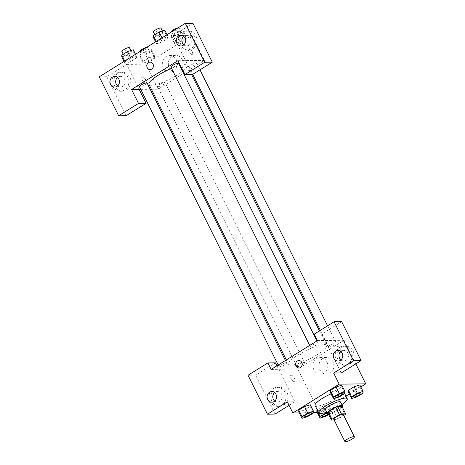<?xml version="1.0" encoding="UTF-8"?>
<svg xmlns="http://www.w3.org/2000/svg" width="465" height="465" viewBox="0 0 465 465"><rect width="100%" height="100%" fill="white"/><g stroke="black" fill="none" stroke-linecap="round" stroke-linejoin="round"><path stroke-width="0.35" stroke-dasharray="2.33 1.74" d="M343.286 414.571A5.301 1.128 -26.5 0 1 340.014 417.436A5.301 1.128 -26.5 0 1 334.405 419.506A5.301 1.128 -26.5 0 1 333.8 419.302M341.938 406.41A7.934 1.691 -26.5 0 1 341.403 407.183L333.986 411.792L337.683 419.203L343.728 415.448M334.155 420.011L335.707 419.994A7.934 1.691 -26.5 0 0 337.683 419.203M327.755 412.635L332.01 412.583L335.707 419.994M333.986 411.792A7.934 1.691 -26.5 0 1 332.01 412.583M328.255 413.635A8.48 1.808 153.5 0 0 335.654 411.136A8.48 1.808 153.5 0 0 342.101 406.736M340.589 402.033A8.48 1.808 -26.5 0 1 335.352 406.613A8.48 1.808 -26.5 0 1 326.378 409.927A8.48 1.808 -26.5 0 1 325.413 409.595M341.403 407.183L345.1 414.6M341.868 404.597A15.897 3.389 -26.5 0 1 326.686 412.159M331.063 393.838A15.897 3.389 -26.5 0 1 343.53 391.303A15.897 3.389 -26.5 0 1 333.713 399.906A15.897 3.389 -26.5 0 1 316.892 406.114A15.897 3.389 -26.5 0 1 315.072 405.492M307.725 416.535L304.494 410.049L298.78 411.862L304.499 410.043L310.225 406.486L310.254 404.753M304.494 410.049L310.225 406.486L310.242 404.736L304.529 406.555M322.571 409.822L316.851 411.641L322.565 409.828L328.296 406.265L328.325 404.515L322.6 406.34M325.796 416.315L322.565 409.828L328.296 406.265L328.313 404.515L322.6 406.334L317.176 409.706L322.6 406.334L325.674 412.496M344.972 393.39L341.734 386.903L336.003 390.466L341.734 386.903L341.752 385.154L341.728 386.909M330.29 392.28L336.003 390.466L330.284 392.286L330.319 390.53M299.286 412.879L313.462 412.711M317.357 412.664L319.42 412.635L345.948 396.151M349.349 394.041L360.811 386.915M357.306 396.732L354.074 390.245L348.361 392.059L354.08 390.24L359.805 386.682L359.834 384.95M354.074 390.245L359.805 386.682L359.823 384.933L354.109 386.758M340.833 349.645A3.708 1.459 -121.9 0 1 341.479 352.133A3.708 1.459 58.1 0 0 340.828 349.645A3.708 1.459 58.1 0 0 337.212 346.512A3.708 1.459 -121.9 0 1 340.833 349.645M339.874 352.569A3.708 1.459 -121.9 0 1 337.334 349.308A3.708 1.459 -121.9 0 1 337.212 346.512A3.708 1.459 58.1 0 0 337.927 350.436A3.708 1.459 58.1 0 0 341.124 352.813A3.708 1.459 58.1 0 0 341.13 352.813L341.124 352.813M341.234 372.947L321.827 334.021L341.682 321.681M276.96 365.775L278.721 369.309L297.705 369.076L344.042 340.281L355.812 363.886M344.042 340.281L317.467 340.601M349.773 363.996A9.538 8.527 -90.7 0 0 353.853 353.214A9.538 8.527 -90.7 0 0 345.501 346.117A9.538 8.527 -90.7 0 0 337.09 355.76A9.538 8.527 -90.7 0 0 345.733 365.194A9.538 8.527 -90.7 0 0 349.773 363.996M347.878 364.019A9.538 8.527 89.3 0 1 343.833 365.217A9.538 8.527 89.3 0 1 335.189 355.783A9.538 8.527 89.3 0 1 343.6 346.14A9.538 8.527 89.3 0 1 351.959 353.237A9.538 8.527 89.3 0 1 347.878 364.019M340.921 359.951A5.301 4.737 -90.7 0 0 343.78 360.98A5.301 4.737 -90.7 0 0 347.855 353.109A5.301 4.737 -90.7 0 0 343.652 350.377A5.301 4.737 -90.7 0 0 340.822 351.476M321.827 334.021L314.23 334.114M332.923 361.753A8.335 7.452 -90.7 0 0 326.314 357.463A8.335 7.452 -90.7 0 0 318.961 365.891A8.335 7.452 -90.7 0 0 326.517 374.133A8.335 7.452 -90.7 0 0 332.923 361.753M297.705 369.076L319.42 412.635M326.924 361.828A8.335 7.452 89.3 0 1 320.519 374.209A8.335 7.452 89.3 0 1 312.962 365.961A8.335 7.452 89.3 0 1 320.315 357.539A8.335 7.452 89.3 0 1 326.924 361.828M291.171 378.481A3.708 1.459 58.1 0 0 294.793 381.614A3.708 1.459 58.1 0 0 294.072 377.69A3.708 1.459 58.1 0 0 290.875 375.307A3.708 1.459 58.1 0 0 291.171 378.481A3.708 1.459 -121.9 0 1 290.875 375.307A3.708 1.459 -121.9 0 1 294.078 377.685A3.708 1.459 -121.9 0 1 294.793 381.608A3.708 1.459 -121.9 0 1 291.171 378.481M271.13 369.402L278.721 369.309L294.891 401.748L287.3 401.836M283.574 405.137A9.538 8.527 -90.7 0 0 287.661 394.355A9.538 8.527 -90.7 0 0 279.302 387.258A9.538 8.527 -90.7 0 0 270.892 396.901A9.538 8.527 -90.7 0 0 279.535 406.334A9.538 8.527 -90.7 0 0 283.574 405.137M275.036 414.088L255.628 375.162L275.483 362.822M294.891 401.748L289.061 405.37M281.68 405.16A9.538 8.527 89.3 0 1 277.634 406.358A9.538 8.527 89.3 0 1 268.991 396.924A9.538 8.527 89.3 0 1 277.402 387.281A9.538 8.527 89.3 0 1 285.76 394.378A9.538 8.527 89.3 0 1 281.68 405.16M274.722 401.092A5.301 4.737 -90.7 0 0 277.588 402.12A5.301 4.737 -90.7 0 0 281.656 394.244A5.301 4.737 -90.7 0 0 277.454 391.518A5.301 4.737 -90.7 0 0 274.623 392.617M255.628 375.162L248.031 375.255M298.96 367.978L298.966 367.978A3.708 3.319 -90.7 0 0 302.238 364.229A3.708 3.319 -90.7 0 0 298.873 360.561L298.873 360.561M310.992 347.216A4.237 0.901 -26.5 0 1 310.51 347.053A4.237 0.901 -26.5 0 1 313.898 344.35A4.237 0.901 -26.5 0 1 318.101 343.269A4.237 0.901 -26.5 0 1 315.479 345.559A4.237 0.901 -26.5 0 1 310.992 347.216M279.482 366.798A4.237 0.901 -26.5 0 1 279 366.635A4.237 0.901 -26.5 0 1 282.389 363.932A4.237 0.901 -26.5 0 1 286.585 362.851A4.237 0.901 -26.5 0 1 283.97 365.141A4.237 0.901 -26.5 0 1 279.482 366.798M329.063 346.995A4.237 0.901 -26.5 0 1 328.581 346.832A4.237 0.901 -26.5 0 1 331.969 344.129A4.237 0.901 -26.5 0 1 336.172 343.048A4.237 0.901 -26.5 0 1 333.55 345.338A4.237 0.901 -26.5 0 1 329.063 346.995M297.554 366.577A4.237 0.901 -26.5 0 1 297.071 366.414A4.237 0.901 -26.5 0 1 300.46 363.711A4.237 0.901 -26.5 0 1 304.656 362.63A4.237 0.901 -26.5 0 1 302.041 364.92A4.237 0.901 -26.5 0 1 297.554 366.577M290.968 365.165A21.285 4.534 -26.5 0 1 288.538 364.333A21.285 4.534 -26.5 0 1 305.563 350.784A21.285 4.534 -26.5 0 1 326.633 345.344A21.285 4.534 -26.5 0 1 313.486 356.853A21.285 4.534 -26.5 0 1 290.968 365.165M180.217 65.327A21.285 4.534 -26.5 0 1 187.081 65.449A21.285 4.534 -26.5 0 1 173.933 76.958A21.285 4.534 -26.5 0 1 151.416 85.269A21.285 4.534 -26.5 0 1 148.986 84.444M171.55 68.338A21.285 4.534 -26.5 0 1 179.6 65.484M158.007 86.682A4.237 0.901 153.5 0 0 162.488 85.025A4.237 0.901 153.5 0 0 165.11 82.735A4.237 0.901 153.5 0 0 164.622 82.567A4.237 0.901 153.5 0 0 160.14 84.223A4.237 0.901 153.5 0 0 157.519 86.519A4.237 0.901 153.5 0 0 158.007 86.682M178.548 63.374A4.237 0.901 -26.5 0 1 175.927 65.664A4.237 0.901 -26.5 0 1 171.446 67.32A4.237 0.901 -26.5 0 1 170.957 67.158M147.039 82.956A4.237 0.901 -26.5 0 1 144.417 85.246A4.237 0.901 -26.5 0 1 139.936 86.903A4.237 0.901 -26.5 0 1 139.448 86.74M189.517 67.1A4.237 0.901 -26.5 0 1 189.028 66.937A4.237 0.901 -26.5 0 1 192.423 64.234A4.237 0.901 -26.5 0 1 196.619 63.153A4.237 0.901 -26.5 0 1 193.998 65.443A4.237 0.901 -26.5 0 1 189.517 67.1M140.773 89.396L150.189 89.28M151.392 89.263L158.152 89.181L204.49 60.386L177.915 60.706M150.172 69.547L150.172 69.547A3.708 3.319 -90.7 0 0 153.444 65.798A3.708 3.319 -90.7 0 0 150.079 62.13L150.079 62.13M183.815 44.838A5.301 4.737 -90.7 0 0 186.674 45.866A5.301 4.737 -90.7 0 0 190.743 37.996A5.301 4.737 -90.7 0 0 186.546 35.264A5.301 4.737 -90.7 0 0 183.71 36.363M190.766 48.906A9.538 8.527 89.3 0 1 186.727 50.104A9.538 8.527 89.3 0 1 178.078 40.67A9.538 8.527 89.3 0 1 186.494 31.027A9.538 8.527 89.3 0 1 194.847 38.124A9.538 8.527 89.3 0 1 190.766 48.906M192.667 48.883A9.538 8.527 -90.7 0 0 196.747 38.101A9.538 8.527 -90.7 0 0 188.389 31.004A9.538 8.527 -90.7 0 0 179.978 40.647A9.538 8.527 -90.7 0 0 188.621 50.081A9.538 8.527 -90.7 0 0 192.667 48.883M117.616 85.973A5.301 4.737 -90.7 0 0 120.476 87.002A5.301 4.737 -90.7 0 0 125.149 81.648A5.301 4.737 -90.7 0 0 120.348 76.405A5.301 4.737 -90.7 0 0 117.511 77.504M124.568 90.047A9.538 8.527 89.3 0 1 120.528 91.245A9.538 8.527 89.3 0 1 111.879 81.811A9.538 8.527 89.3 0 1 120.296 72.168A9.538 8.527 89.3 0 1 128.648 79.265A9.538 8.527 89.3 0 1 124.568 90.047M126.468 90.024A9.538 8.527 -90.7 0 0 130.549 79.242A9.538 8.527 -90.7 0 0 122.19 72.145A9.538 8.527 -90.7 0 0 113.78 81.788A9.538 8.527 -90.7 0 0 122.423 91.221A9.538 8.527 -90.7 0 0 126.468 90.024M126.242 115.657L106.834 76.731L126.695 64.391L139.169 89.414M106.834 76.731L99.243 76.824M192.894 23.25L173.032 35.59L192.44 74.516M156.542 43.803L162.262 41.984L167.993 38.426L168.016 36.671L162.291 38.496L156.566 42.053L156.536 43.809L162.256 41.989L167.993 38.426L168.01 36.677L162.297 38.496L156.566 42.053L156.542 43.803L155.56 41.827M186.081 36.456L180.362 38.275L174.637 41.838L174.607 43.588L180.333 41.763L186.064 38.206L186.087 36.456L180.368 38.275L174.637 41.838L174.613 43.582L180.327 41.769L186.064 38.206L186.081 36.456L182.844 29.969L177.13 31.789L171.399 35.346L171.382 37.095L177.095 35.282L182.826 31.719L182.844 29.969M148.858 57.858L145.621 51.365L139.889 54.928L139.872 56.678L145.586 54.864L151.317 51.301L151.334 49.552L154.572 56.038L148.858 57.858L143.121 61.421L143.104 63.164L148.823 61.345L154.554 57.788L154.578 56.038L148.852 57.858L143.121 61.421L143.098 63.17M135.513 54.283L136.501 56.259L130.787 58.079L125.05 61.636L125.033 63.385L130.746 61.572L136.478 58.009L136.507 56.253L130.781 58.079L125.05 61.636L125.027 63.391L130.752 61.566M126.695 64.391L145.673 64.158L192.016 35.363L173.032 35.59M182.286 59.619A8.335 7.452 -90.7 0 0 175.677 55.323A8.335 7.452 -90.7 0 0 168.324 63.752A8.335 7.452 -90.7 0 0 175.88 71.999A8.335 7.452 -90.7 0 0 182.286 59.619M192.016 35.363L204.49 60.386M145.673 64.158L158.152 89.181M176.287 59.689A8.335 7.452 89.3 0 1 169.882 72.069A8.335 7.452 89.3 0 1 162.326 63.827A8.335 7.452 89.3 0 1 169.679 55.399A8.335 7.452 89.3 0 1 176.287 59.689M142.377 80.05A3.708 1.459 58.1 0 0 145.998 83.183A3.708 1.459 58.1 0 0 145.283 79.259A3.708 1.459 58.1 0 0 142.081 76.876A3.708 1.459 58.1 0 0 142.377 80.05A3.708 1.459 -121.9 0 1 142.087 76.876A3.708 1.459 -121.9 0 1 145.283 79.259A3.708 1.459 -121.9 0 1 145.998 83.177A3.708 1.459 -121.9 0 1 142.383 80.05M192.039 51.214A3.708 1.459 -121.9 0 1 192.336 54.382A3.708 1.459 -121.9 0 1 189.139 52.004A3.708 1.459 -121.9 0 1 188.418 48.081A3.708 1.459 -121.9 0 1 192.039 51.214A3.708 1.459 58.1 0 0 188.418 48.081A3.708 1.459 58.1 0 0 189.133 52.004A3.708 1.459 58.1 0 0 192.336 54.382A3.708 1.459 58.1 0 0 192.039 51.214M151.334 49.552L145.621 51.371M142.296 55.172A4.237 0.901 -26.5 0 1 141.808 55.004A4.237 0.901 -26.5 0 1 145.202 52.307A4.237 0.901 -26.5 0 1 149.399 51.226A4.237 0.901 -26.5 0 1 146.777 53.516A4.237 0.901 -26.5 0 1 142.296 55.172M139.889 54.928L143.121 61.421M139.872 56.678L143.104 63.164L148.817 61.351L154.554 57.788L154.572 56.038M145.586 54.864L148.817 61.351M151.317 51.301L154.554 57.788M146.58 47.401A4.237 0.901 -26.5 0 1 147.55 47.517A4.237 0.901 -26.5 0 1 144.929 49.807A4.237 0.901 -26.5 0 1 140.447 51.464A4.237 0.901 -26.5 0 1 139.959 51.301M173.805 35.59A4.237 0.901 -26.5 0 1 173.317 35.421A4.237 0.901 -26.5 0 1 176.712 32.724A4.237 0.901 -26.5 0 1 180.908 31.643A4.237 0.901 -26.5 0 1 178.287 33.933A4.237 0.901 -26.5 0 1 173.805 35.59M177.13 31.789L180.368 38.275M171.399 35.346L174.637 41.838M171.382 37.095L174.613 43.582M177.095 35.282L180.327 41.769M182.826 31.719L186.064 38.206M178.095 27.819A4.237 0.901 -26.5 0 1 179.06 27.935A4.237 0.901 -26.5 0 1 176.438 30.225A4.237 0.901 -26.5 0 1 171.957 31.882A4.237 0.901 -26.5 0 1 171.469 31.719M121.801 56.899L127.515 55.079L133.246 51.516L133.263 49.772M124.225 55.393A4.237 0.901 -26.5 0 1 123.737 55.225A4.237 0.901 -26.5 0 1 127.131 52.528A4.237 0.901 -26.5 0 1 131.328 51.441A4.237 0.901 -26.5 0 1 128.706 53.737A4.237 0.901 -26.5 0 1 124.225 55.393M130.462 57.422L130.787 58.079M124.725 60.985L125.05 61.636M124.05 61.409L125.033 63.385M127.515 55.079L130.746 61.572L136.478 58.009L136.501 56.259M133.246 51.516L136.478 58.009M129.479 47.738A4.237 0.901 -26.5 0 1 126.858 50.028A4.237 0.901 -26.5 0 1 122.376 51.685A4.237 0.901 -26.5 0 1 121.888 51.522M153.311 37.316L159.024 35.497L164.755 31.934L164.773 30.19M155.734 35.811A4.237 0.901 -26.5 0 1 155.246 35.642A4.237 0.901 -26.5 0 1 158.641 32.945A4.237 0.901 -26.5 0 1 162.837 31.858A4.237 0.901 -26.5 0 1 160.216 34.154A4.237 0.901 -26.5 0 1 155.734 35.811M167.022 34.701L168.01 36.677M161.971 37.839L162.297 38.496M156.24 41.402L156.566 42.053M159.024 35.497L162.256 41.989M164.755 31.934L167.993 38.426M160.989 28.156A4.237 0.901 -26.5 0 1 158.367 30.446A4.237 0.901 -26.5 0 1 153.886 32.102A4.237 0.901 -26.5 0 1 153.398 31.94M328.697 414.513L331.533 412.751L331.551 411.008L326.854 412.496M327.116 413.013A4.237 0.901 -26.5 0 1 329.609 412.676A4.237 0.901 -26.5 0 1 326.994 414.972A4.237 0.901 -26.5 0 1 322.507 416.623A4.237 0.901 -26.5 0 1 322.03 416.477M328.313 404.515L331.551 411.008M328.296 406.265L331.533 412.751M327.127 413.042A4.237 0.901 -26.5 0 1 329.627 412.705A4.237 0.901 -26.5 0 1 328.476 414.077M361.131 393.111A4.237 0.901 -26.5 0 1 358.469 395.407A4.237 0.901 -26.5 0 1 354.016 397.04A4.237 0.901 -26.5 0 1 353.54 396.895M359.805 386.682L363.043 393.169M311.544 412.914A4.237 0.901 -26.5 0 1 308.888 415.21A4.237 0.901 -26.5 0 1 304.435 416.843A4.237 0.901 -26.5 0 1 303.959 416.692M310.225 406.486L313.462 412.972M343.06 393.332A4.237 0.901 -26.5 0 1 340.397 395.628A4.237 0.901 -26.5 0 1 335.945 397.261A4.237 0.901 -26.5 0 1 335.468 397.11M336.003 390.466L339.235 396.953M343.53 391.303L344.664 393.582M345.501 346.117L343.6 346.14M345.733 365.194L343.833 365.217M338.09 361.049L343.78 360.98M337.956 350.447L343.652 350.377M326.314 357.463L320.315 357.539M326.517 374.133L320.519 374.209M279.302 387.258L277.402 387.281M279.535 406.334L277.634 406.358M271.891 402.184L277.588 402.12M271.763 391.588L277.454 391.518M286.347 359.945L288.538 364.333M187.081 65.449L191.609 74.528M319.426 330.888L326.633 345.344M304.656 362.63L165.11 82.735M297.071 366.414L157.519 86.519M309.702 345.431L310.51 347.053M316.932 340.932L318.101 343.269M278.192 365.013L279 366.635M285.423 360.515L286.585 362.851M189.028 66.937L192.725 74.342M320.344 330.313L328.581 346.832M196.619 63.153L199.956 69.849M327.581 325.82L336.172 343.048M180.978 45.936L186.674 45.866M180.85 35.334L186.546 35.264M188.389 31.004L186.494 31.027M188.621 50.081L186.727 50.104M114.779 87.071L120.476 87.002M114.652 76.475L120.348 76.405M122.19 72.145L120.296 72.168M122.423 91.221L120.528 91.245M175.677 55.323L169.679 55.399M175.88 71.999L169.882 72.069M140.046 51.464L141.808 55.004M147.55 47.517L149.399 51.226M171.556 31.882L173.317 35.421M179.06 27.935L180.908 31.643M123.254 54.26L123.737 55.225M130.874 50.534L131.328 51.441M154.764 34.677L155.246 35.642M162.384 30.952L162.837 31.858"/><path stroke-width="0.7" d="M345.495 441.75A5.301 1.128 -26.5 0 1 344.891 441.541A5.301 1.128 -26.5 0 1 349.128 438.17A5.301 1.128 -26.5 0 1 354.377 436.815A5.301 1.128 -26.5 0 1 351.104 439.681A5.301 1.128 -26.5 0 1 345.495 441.75M344.891 441.541L333.8 419.302A5.301 1.128 -26.5 0 1 338.038 415.925A5.301 1.128 -26.5 0 1 343.286 414.571L354.377 436.815M343.728 415.448L345.1 414.6A7.934 1.691 -26.5 0 0 345.635 413.827L341.386 413.873A7.934 1.691 -26.5 0 0 339.404 414.664L331.987 419.273A7.934 1.691 -26.5 0 0 331.452 420.046L334.155 420.011M339.404 414.664L335.707 407.253L328.29 411.862L331.987 419.273M328.29 411.862A7.934 1.691 -26.5 0 0 327.755 412.635L331.452 420.046M335.707 407.253A7.934 1.691 -26.5 0 1 337.689 406.462L341.386 413.873M345.635 413.827L341.938 406.41L337.689 406.462M342.101 406.736A8.48 1.808 153.5 0 0 342.438 405.736A8.48 1.808 153.5 0 0 331.051 409.566A8.48 1.808 153.5 0 0 327.261 413.304A8.48 1.808 153.5 0 0 328.255 413.635M327.261 413.304L325.413 409.595A8.48 1.808 -26.5 0 1 329.203 405.858A8.48 1.808 -26.5 0 1 340.589 402.033L342.438 405.736M326.686 412.159A15.897 3.389 -26.5 0 1 320.588 413.53A15.897 3.389 -26.5 0 1 318.769 412.908A15.897 3.389 -26.5 0 1 331.487 402.783A15.897 3.389 -26.5 0 1 347.227 398.72A15.897 3.389 -26.5 0 1 341.868 404.597M318.769 412.908L315.072 405.492A15.897 3.389 -26.5 0 1 331.063 393.838M310.254 404.753L304.529 406.555L298.797 410.118L298.768 411.868M326.854 412.496L320.106 416.384L316.868 409.898L317.176 409.706L316.839 411.647L320.083 418.134L325.796 416.315L328.697 414.513M341.752 385.154L336.038 386.973L330.307 390.536L336.038 386.973L341.758 385.154L344.989 391.64L339.276 393.46L333.545 397.023L333.521 398.767L339.235 396.953L344.972 393.39L344.989 391.64M360.811 386.915L365.757 383.84L339.183 384.16L292.845 412.961L299.286 412.879M313.462 412.711L317.357 412.664M345.948 396.151L349.349 394.041M359.834 384.95L354.109 386.752L348.378 390.315L348.349 392.065M341.13 352.813A3.708 1.459 58.1 0 0 341.473 352.127A3.708 1.459 -121.9 0 1 341.13 352.813A3.708 1.459 -121.9 0 1 339.874 352.569M292.845 412.961L287.3 401.836L267.439 414.181L248.031 375.255L267.892 362.915L271.13 369.402L317.467 340.601L314.23 334.114L334.091 321.774L341.682 321.681L361.09 360.608L341.234 372.947L333.638 373.04L339.183 384.16M355.812 363.886L365.757 383.84M340.822 351.476A5.301 4.737 -90.7 0 0 339.578 358.248A5.301 4.737 -90.7 0 0 340.921 359.951M333.887 358.317A5.301 4.737 -90.7 0 0 338.09 361.049A5.301 4.737 -90.7 0 0 342.763 355.69A5.301 4.737 -90.7 0 0 337.956 350.447A5.301 4.737 -90.7 0 0 333.887 358.317M361.09 360.608L353.499 360.7L333.638 373.04M334.091 321.774L353.499 360.7M267.892 362.915L275.483 362.822L276.96 365.775M289.061 405.37L275.036 414.088L267.439 414.181M274.623 392.617A5.301 4.737 -90.7 0 0 273.385 399.389A5.301 4.737 -90.7 0 0 274.722 401.092M267.689 399.458A5.301 4.737 -90.7 0 0 271.891 402.184A5.301 4.737 -90.7 0 0 276.565 396.831A5.301 4.737 -90.7 0 0 271.763 391.588A5.301 4.737 -90.7 0 0 267.689 399.458M298.873 360.561A3.708 3.319 -90.7 0 0 297.304 361.026A3.708 3.319 89.3 0 1 298.873 360.561A3.708 3.319 89.3 0 1 302.233 364.229A3.708 3.319 89.3 0 1 298.96 367.978A3.708 3.319 89.3 0 1 295.711 365.217A3.708 3.319 89.3 0 1 297.298 361.026A3.708 3.319 -90.7 0 0 295.717 365.217A3.708 3.319 -90.7 0 0 298.966 367.978M286.347 359.945L148.986 84.444A21.285 4.534 -26.5 0 1 171.55 68.338M179.6 65.484A21.285 4.534 -26.5 0 1 180.217 65.327M309.702 345.431L170.957 67.158A4.237 0.901 -26.5 0 1 174.352 64.455A4.237 0.901 -26.5 0 1 178.548 63.374L316.932 340.932M278.192 365.013L139.448 86.74A4.237 0.901 -26.5 0 1 142.842 84.037A4.237 0.901 -26.5 0 1 147.039 82.956L285.423 360.515M131.578 89.507L177.915 60.706L184.849 74.609L204.705 62.269L185.297 23.343L99.243 76.824L118.651 115.75L138.506 103.41L131.578 89.507L140.773 89.396M150.189 89.28L151.392 89.263M150.079 62.13A3.708 3.319 -90.7 0 0 147.231 67.64A3.708 3.319 89.3 0 1 150.079 62.13A3.708 3.319 89.3 0 1 153.444 65.798A3.708 3.319 89.3 0 1 150.172 69.547A3.708 3.319 89.3 0 1 147.231 67.64A3.708 3.319 -90.7 0 0 150.172 69.547M176.776 43.204A5.301 4.737 89.3 0 1 180.85 35.334A5.301 4.737 89.3 0 1 185.651 40.577A5.301 4.737 89.3 0 1 180.978 45.936A5.301 4.737 89.3 0 1 176.776 43.204M110.577 84.345A5.301 4.737 89.3 0 1 114.652 76.475A5.301 4.737 89.3 0 1 119.453 81.718A5.301 4.737 89.3 0 1 114.779 87.071A5.301 4.737 89.3 0 1 110.577 84.345M183.71 36.363A5.301 4.737 -90.7 0 0 182.472 43.135A5.301 4.737 -90.7 0 0 183.815 44.838M117.511 77.504A5.301 4.737 -90.7 0 0 116.273 84.275A5.301 4.737 -90.7 0 0 117.616 85.973M139.169 89.414L146.103 103.317L126.242 115.657L118.651 115.75M146.103 103.317L138.506 103.41M184.849 74.609L192.44 74.516L212.302 62.176L192.894 23.25L185.297 23.343M212.302 62.176L204.705 62.269M140.046 51.464L139.959 51.301A4.237 0.901 -26.5 0 1 142.197 49.226A4.237 0.901 -26.5 0 1 146.58 47.401M171.556 31.882L171.469 31.719A4.237 0.901 -26.5 0 1 173.707 29.644A4.237 0.901 -26.5 0 1 178.095 27.819M135.513 54.283L133.263 49.772L127.55 51.586L121.818 55.149L121.801 56.899L124.05 61.409M127.55 51.586L130.462 57.422M121.818 55.149L124.725 60.985M123.254 54.26L121.888 51.522A4.237 0.901 -26.5 0 1 125.283 48.819A4.237 0.901 -26.5 0 1 129.479 47.738L130.874 50.534M167.022 34.701L164.773 30.19L159.059 32.004L153.328 35.567L153.311 37.316L155.56 41.827M159.059 32.004L161.971 37.839M153.328 35.567L156.24 41.402M154.764 34.677L153.398 31.94A4.237 0.901 -26.5 0 1 156.792 29.237A4.237 0.901 -26.5 0 1 160.989 28.156L162.384 30.952M320.106 416.384L320.083 418.134M322.03 416.477A4.237 0.901 -26.5 0 1 322.024 416.46A4.237 0.901 -26.5 0 1 327.116 413.013M325.674 412.496L325.837 412.821M316.868 409.898L316.851 411.641M328.476 414.077A4.237 0.901 -26.5 0 1 322.524 416.657A4.237 0.901 -26.5 0 1 322.036 416.489A4.237 0.901 -26.5 0 1 327.127 413.042M363.06 391.425L357.347 393.239L351.616 396.802L351.592 398.551L357.306 396.732L363.043 393.169L363.06 391.425L359.823 384.933M353.534 396.877L353.545 396.907A4.237 0.901 -26.5 0 1 353.534 396.877A4.237 0.901 -26.5 0 1 356.922 394.18A4.237 0.901 -26.5 0 1 361.119 393.094A4.237 0.901 -26.5 0 1 361.131 393.111L361.136 393.123A4.237 0.901 -26.5 0 1 358.521 395.419A4.237 0.901 -26.5 0 1 354.034 397.075A4.237 0.901 -26.5 0 1 353.545 396.907A4.237 0.901 -26.5 0 1 356.94 394.21A4.237 0.901 -26.5 0 1 361.136 393.123M351.616 396.802L348.378 390.315L354.109 386.752L357.347 393.239M348.378 390.315L348.361 392.059L351.592 398.551M313.48 411.223L307.766 413.042L302.035 416.605L302.012 418.349L307.725 416.535L313.462 412.972L313.48 411.223L310.242 404.736M303.953 416.681L303.965 416.71A4.237 0.901 -26.5 0 1 303.953 416.681A4.237 0.901 -26.5 0 1 307.342 413.978A4.237 0.901 -26.5 0 1 311.538 412.897A4.237 0.901 -26.5 0 1 311.544 412.914A4.237 0.901 -26.5 0 1 308.934 415.222A4.237 0.901 -26.5 0 1 304.453 416.873A4.237 0.901 -26.5 0 1 303.965 416.71A4.237 0.901 -26.5 0 1 307.359 414.013A4.237 0.901 -26.5 0 1 311.556 412.926L311.538 412.897M302.035 416.605L298.797 410.118L304.529 406.555L307.766 413.042M298.797 410.118L298.78 411.862L302.012 418.349M335.474 397.127L335.463 397.098A4.237 0.901 -26.5 0 1 335.463 397.098A4.237 0.901 -26.5 0 1 338.851 394.396A4.237 0.901 -26.5 0 1 343.048 393.314A4.237 0.901 -26.5 0 1 343.06 393.332A4.237 0.901 -26.5 0 1 340.45 395.639A4.237 0.901 -26.5 0 1 335.963 397.29A4.237 0.901 -26.5 0 1 335.474 397.127A4.237 0.901 -26.5 0 1 338.869 394.43A4.237 0.901 -26.5 0 1 343.065 393.344L343.048 393.314M336.038 386.973L339.276 393.46M333.521 398.767L330.29 392.28L330.307 390.536L333.545 397.023M344.664 393.582L347.227 398.72M191.609 74.528L319.426 330.888M192.725 74.342L320.344 330.313M199.956 69.849L327.581 325.82"/></g></svg>
